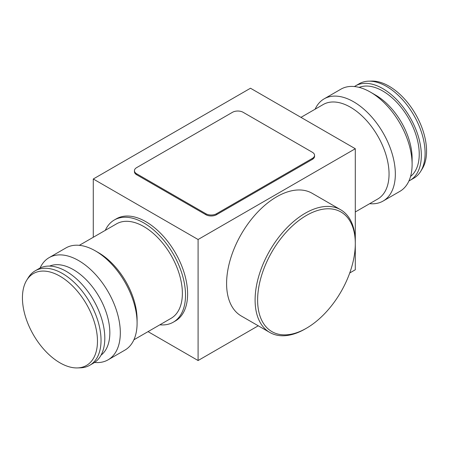<?xml version="1.0" encoding="UTF-8"?>
<svg xmlns="http://www.w3.org/2000/svg" width="449" height="449" viewBox="0 0 449 449"><rect width="100%" height="100%" fill="white"/><g stroke="black" fill="none" stroke-linecap="round" stroke-linejoin="round"><path stroke-width="0.67" d="M105.296 230.337A58.993 34.062 60 0 1 114.304 219.999A58.993 34.062 60 0 1 143.803 222.923A58.993 34.062 60 0 1 182.339 274.906A58.993 34.062 60 0 1 173.297 322.18A58.993 34.062 60 0 1 159.838 324.812M114.304 219.999L116.398 218.792A58.993 34.062 60 0 1 145.891 221.716A58.993 34.062 60 0 1 184.432 273.699A58.993 34.062 60 0 1 175.391 320.973L173.297 322.18M349.737 272.975L355.299 269.765L355.299 243.622A69.073 39.877 -60 0 1 306.459 328.219L305.202 328.943A70.852 40.904 -60 0 1 269.776 332.451A70.852 40.904 -60 0 1 258.916 275.68A70.852 40.904 -60 0 1 305.202 213.241A70.852 40.904 -60 0 1 340.628 209.734A70.852 40.904 -60 0 1 355.299 242.168L355.299 148.737L198.088 239.508L93.28 178.994L250.491 88.228L355.299 148.737M269.776 332.451L241.27 315.995A70.852 40.904 -60 0 1 230.41 259.219A70.852 40.904 -60 0 1 276.696 196.785A70.852 40.904 -60 0 1 312.122 193.278L340.628 209.734M79.338 245.322L116.532 223.855A54.542 31.492 60 0 1 143.803 226.554A54.542 31.492 60 0 1 179.437 274.62A54.542 31.492 60 0 1 171.075 318.33L133.881 339.803M305.202 328.943L306.459 328.219A69.073 39.877 -60 0 1 257.619 300.016A69.073 39.877 -60 0 1 306.459 215.425A69.073 39.877 -60 0 1 355.299 243.622L355.299 242.168L355.299 243.622M40.068 268.047A58.993 34.062 60 0 1 49.109 257.642L65.88 247.96A58.993 34.062 60 0 1 95.373 250.884L98.522 252.697A54.548 31.492 60 0 1 137.091 319.503L137.091 323.134A58.993 34.062 60 0 1 124.873 350.141L108.102 359.823A58.993 34.062 60 0 1 94.571 362.45M355.299 211.967L377.755 199.002A54.548 31.492 -120 0 0 389.053 174.032A54.548 31.492 -120 0 0 350.478 107.227A54.548 31.492 -120 0 0 323.207 104.527L300.965 117.369M95.373 250.884L95.373 250.884A58.993 34.062 60 0 1 137.091 323.134M369.662 203.678A58.993 34.062 -120 0 0 383.12 201.04A58.993 34.062 -120 0 0 395.339 174.032A58.993 34.062 -120 0 0 353.627 101.783A58.993 34.062 -120 0 0 324.127 98.859A58.993 34.062 -120 0 0 315.119 109.197M49.109 257.642A58.993 34.062 60 0 1 78.603 260.566A58.993 34.062 60 0 1 117.144 312.549A58.993 34.062 60 0 1 108.102 359.823M383.12 201.04L399.891 191.358A58.993 34.062 -120 0 0 412.109 164.351A58.993 34.062 -120 0 0 370.397 92.101L370.397 92.101A58.993 34.062 -120 0 0 340.898 89.177L324.127 98.859M49.603 266.089A51.579 29.78 60 0 1 73.367 269.641A51.579 29.78 60 0 1 106.508 313.312A51.579 29.78 60 0 1 101.036 355.17M412.109 164.351L412.109 158.301A51.579 29.78 -120 0 0 375.633 95.126L370.397 92.101L375.633 95.126M410.566 176.44A51.579 29.78 -120 0 0 415.864 134.548A51.579 29.78 -120 0 0 382.761 91.012A51.579 29.78 -120 0 0 359.155 87.392M26.755 280.154L28.338 277.6A54.548 31.492 60 0 1 35.19 270.814A54.548 31.492 60 0 1 62.467 273.514A54.548 31.492 60 0 1 98.101 321.579A54.548 31.492 60 0 1 89.738 365.29A54.548 31.492 60 0 1 80.433 367.832L77.424 367.922A53.055 30.633 60 0 1 59.947 362.82A53.055 30.633 60 0 1 26.755 280.154A53.055 30.633 60 0 1 59.947 276.18A53.055 30.633 60 0 1 96.372 330.133A53.055 30.633 60 0 1 77.424 367.922M89.738 365.29L93.51 363.112A54.548 31.492 -120 0 0 101.872 319.402A54.548 31.492 -120 0 0 66.239 271.336A54.548 31.492 -120 0 0 38.968 268.631L35.19 270.814M408.932 180.953A54.548 31.492 -120 0 0 410.032 180.369L413.81 178.186A54.548 31.492 -120 0 0 420.662 171.4A54.548 31.492 -120 0 0 386.533 86.416A54.548 31.492 -120 0 0 368.567 81.168A54.548 31.492 -120 0 0 359.262 83.71L355.49 85.888A54.548 31.492 -120 0 0 354.429 86.55M410.032 180.369A54.548 31.492 -120 0 0 418.395 136.659A54.548 31.492 -120 0 0 382.761 88.593A54.548 31.492 -120 0 0 355.49 85.888M420.662 171.4L422.245 168.846A53.055 30.633 -120 0 0 389.053 86.18A53.055 30.633 -120 0 0 371.576 81.078L368.567 81.168M148.035 331.631L198.088 360.53L258.248 325.794M134.442 170.704L134.442 171.675A7.532 4.35 0 0 0 136.648 174.745L205.867 214.706A7.532 4.35 0 0 0 216.513 214.706L312.352 159.378A7.532 4.35 0 0 0 314.558 156.303L314.558 155.337A7.532 4.35 0 0 0 312.352 152.262L243.133 112.301A7.532 4.35 0 0 0 232.487 112.301L136.648 167.629A7.532 4.35 0 0 0 134.442 170.704A7.532 4.35 0 0 0 136.648 173.78L205.867 213.741A7.532 4.35 0 0 0 216.513 213.741L312.352 158.407A7.532 4.35 0 0 0 314.558 155.337M93.28 178.994L93.28 237.274M198.088 360.53L198.088 239.508M312.352 158.407L312.352 159.378M216.513 213.741L216.513 214.706M205.867 213.741L205.867 214.706M136.648 173.78L136.648 174.745"/></g></svg>
